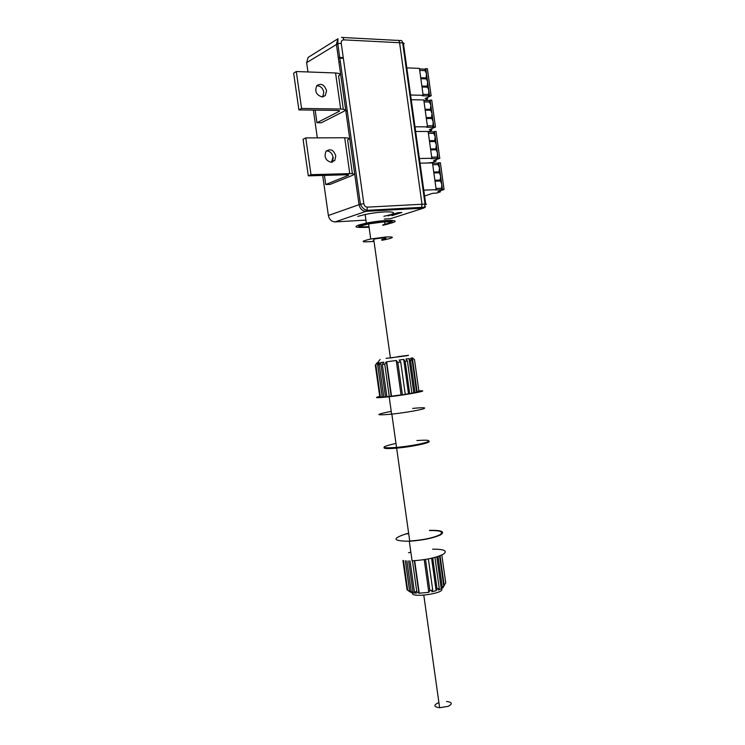 <?xml version="1.0" encoding="UTF-8"?>
<svg xmlns="http://www.w3.org/2000/svg" width="745" height="745" viewBox="0 0 745 745"><rect width="100%" height="100%" fill="white"/><g stroke="black" fill="none" stroke-linecap="round" stroke-linejoin="round"><path stroke-width="1.12" d="M409.769 208.898L409.648 207.995M385.826 210.23L385.696 209.317M413.037 208.721L412.916 207.818M414.108 208.656L417.498 207.566M342.719 37.492L397.169 40.379C398.379 39.913 399.171 40.705 399.581 42.726L343.78 39.858C343.371 37.753 342.607 36.943 341.489 37.427M343.78 39.858C341.964 39.979 341.108 41.124 341.229 43.285L363.839 203.758C364.324 205.899 365.488 207.026 367.341 207.147L422.005 204.251L421.549 207.343L420.525 208.302L365.991 211.338C362.331 211.096 360.012 208.842 359.025 204.577L336.405 44.253L337.941 38.759L308.123 57.421L306.642 62.673L307.964 71.948M425.116 207.324L423.514 208.144L424.557 207.194L425.032 204.102L422.005 204.251L399.581 42.726L402.673 42.912C402.263 40.891 401.453 40.109 400.251 40.565L398.51 40.453M389.039 210.053L388.909 209.14M345.736 110.362L347.347 111.461M358.867 226.545C357.991 225.754 360.897 224.655 367.592 223.249L384.858 220.958C390.389 220.678 392.839 220.976 392.196 221.861M389.942 222.941L383.703 224.515M368.989 226.657L361.325 226.955M390.892 223.193C404.097 219.607 384.197 219.421 366.354 223.127L358.969 224.953C354.527 226.527 355.039 227.365 360.487 227.467M383.88 216.274C405.69 211.906 387.214 209.876 365.143 214.504L357.758 216.395M388.052 215.901L397.988 212.67L401.844 212.465L391.879 215.687L391.749 214.7M389.812 210.006L393.146 208.907M399.096 209.494L398.221 208.628M411.231 99.7L423.784 99.97L427.5 126.836L426.531 127.246L432.873 127.265L433.134 121.742L431.532 117.57L431.998 113.482L430.861 105.222L430.396 109.319L425.069 109.245M431.532 117.57L426.215 117.524M432.668 125.812L427.351 125.793M432.873 127.265L435.555 127.023L429.371 129.649L431.849 130.254L428.179 131.781M433.841 126.855L431.998 113.482L430.396 109.319M427.5 126.836L414.984 126.799M424.054 101.907L429.381 102.009L430.861 105.222L430.154 100.1L431.737 100.137L435.425 126.855M426.345 118.464L431.662 118.511M425.199 110.185L430.526 110.26M429.381 102.009L429.185 100.556L423.849 100.445M429.185 100.556L430.154 100.1M415.635 131.474L428.142 131.474L431.849 158.275L430.871 158.657L437.185 158.536L437.464 153.06L435.853 148.86L436.328 144.819L435.182 136.586L434.717 140.628L429.409 140.665M435.853 148.86L430.554 148.925M436.989 157.083L431.69 157.176M437.185 158.536L439.867 158.275L433.655 160.631L436.104 161.097L432.472 162.457L427.36 163.015M438.162 158.163L436.328 144.819L434.717 140.628M431.849 158.275L419.388 158.508M428.403 133.346L433.711 133.336L435.182 136.586L434.484 131.474L436.058 131.474L439.736 158.136M430.685 149.866L435.983 149.792M429.539 141.606L434.847 141.569M433.711 133.336L433.506 131.874L428.198 131.884M433.506 131.874L434.484 131.474M420.031 163.174L432.491 162.904L436.188 189.658L435.21 189.984L441.496 189.733L441.776 184.313L440.165 180.076L440.64 176.09L439.503 167.867L439.029 171.871L433.748 172.02M440.165 180.076L434.884 180.253M441.301 188.28L436.021 188.494M441.496 189.733L444.169 189.453L437.93 191.549L440.36 191.875L436.7 193.076L432.649 193.318L424.594 196.028M442.483 189.407L440.64 176.09L439.029 171.871M436.188 189.658L423.775 190.152M432.733 164.71L438.023 164.589L439.503 167.867L438.805 162.773L440.37 162.736L444.048 189.342M435.015 181.193L440.295 181.016M433.879 172.952L439.159 172.803M438.023 164.589L437.827 163.136L432.538 163.248M437.827 163.136L438.805 162.773M406.807 67.86L419.416 68.391L423.141 95.323L422.173 95.779L428.543 95.928L428.803 90.35L427.202 86.215L427.658 82.08L426.522 73.802L426.056 77.946L420.711 77.75M427.202 86.215L421.856 86.048M428.338 94.466L423.002 94.336M428.543 95.928L431.234 95.705L425.078 98.591L427.574 99.169L425.172 100.473M427.341 97.539L427.574 99.169M429.511 95.472L427.658 82.08L426.056 77.946M423.141 95.323L410.579 95.015M419.696 70.403L425.05 70.617L426.522 73.802L425.814 68.661L427.397 68.736L431.094 95.509M421.987 86.988L427.332 87.146M420.841 78.7L426.187 78.886M425.05 70.617L424.846 69.155L419.491 68.931M424.846 69.155L425.814 68.661M369.073 227.225C356.026 227.923 355.561 226.797 367.676 223.835L384.942 221.544C395.092 221.33 394.71 222.513 383.787 225.083L382.818 225.279M382.781 225.027C392.419 222.755 392.764 221.721 383.805 221.908L368.607 223.919C358.196 226.433 358.336 227.449 369.036 226.974M373.068 240.775L373.906 240.7M381.719 239.601C391.293 237.785 383.107 237.329 373.701 239.192L390.417 358.019L398.165 356.715M381.812 240.281L384.848 239.732C394.496 237.571 394.85 236.659 385.919 236.975L370.731 239.005C359.565 241.669 360.654 242.46 374.009 241.38M446.59 701.473C452.29 702.246 452.792 703.876 448.09 706.353L439.634 707.731C433.534 706.819 433.283 705.087 438.898 702.544M419.062 591.819L419.212 592.927M441.422 588.587C446.786 593.346 408.39 598.654 412.721 592.554M402.915 560.464L407.04 589.677L409.703 591.726L411.585 592.554L409.657 591.064L411.203 591.39L413.14 592.88L416.408 593.197L414.397 591.726L416.8 591.791L418.932 593.225L428.813 592.331L429.893 590.589L432.724 590.04L431.737 591.8L436.142 590.72L437.073 588.96L439.243 588.28L438.311 590.04L441.282 588.829L442.279 587.079L443.806 586.287L442.726 588.019L445.724 582.897L441.822 555.016M441.282 588.829L436.803 556.869M442.279 587.079L437.995 556.496M439.243 588.28L434.922 557.418M437.073 588.96L432.733 557.977M436.142 590.72L431.588 558.247M428.356 558.927L432.724 590.04M429.893 590.589L425.516 559.439M428.813 592.331L424.222 559.644M418.932 593.225L414.35 560.724M416.8 591.791L412.441 560.817M414.397 591.726L410.039 560.883M413.14 592.88L408.623 560.883M411.203 591.39L406.891 560.836M409.657 591.064L405.373 560.743M405.327 560.743L409.703 591.726M403.492 560.547L407.692 590.273M444.206 585.44L440.053 555.761M443.806 586.287L439.559 555.947M408.521 552.771L410.858 552.157M432.631 549.158C444.262 549.13 447.838 550.816 443.368 554.215C436.086 557.772 425.656 559.979 412.078 560.836L409.312 541.243C422.89 540.293 433.329 538.151 440.649 534.808C445.156 531.651 441.608 530.161 429.995 530.328L429.502 530.356M408.632 533.234L405.867 533.932C391.702 538.635 392.848 541.066 409.312 541.243M406.435 534.007L408.66 533.439M429.53 530.561C440.668 530.393 444.067 531.818 439.736 534.845C432.715 538.048 422.713 540.097 409.731 541L396.638 448.136C412.33 446.804 432.482 442.428 428.803 441.226M384.159 447.503C383.275 448.676 387.437 448.89 396.638 448.136M393.127 447.726L398.705 447.382C406.984 446.572 414.164 445.417 420.255 443.908M395.977 443.48L393.723 443.927C379.959 447.224 380.9 448.406 396.545 447.456C409.508 446.115 419.593 444.365 426.773 442.185C431.281 440.286 427.993 439.746 416.911 440.565M389.197 411.799L391.237 411.436M391.237 411.398L388.918 411.817C374.763 414.751 375.666 415.533 391.628 414.155C404.88 412.628 415.207 410.942 422.611 409.089C427.267 407.552 423.952 407.329 412.656 408.409M379.726 396.396C373.31 397.988 376.458 398.1 389.169 396.75C409.34 394.487 431.979 389.952 418.867 390.883M411.901 393.137L416.66 392.326L412.162 360.189L410.542 360.459L409.024 358.569L405.932 359.062L407.394 360.971L405.159 361.316L403.697 359.397L399.19 360.068L400.708 361.977L405.261 394.394L402.393 394.831L401.071 394.915L396.238 360.487L386.329 361.846L384.718 364.184L382.343 364.482L383.833 362.172L380.648 362.564L379.233 364.854L377.734 365.022L379.149 362.731L377.389 362.899L382.232 396.88M405.243 394.282L411.92 393.276L407.394 360.971M382.343 364.482L386.897 396.787L401.071 394.915M377.734 365.022L382.269 397.15L386.879 396.647M377.389 362.899L375.322 365.218L379.829 397.122L382.194 396.871M412.413 357.926L414.49 359.602L418.932 391.339L417.088 391.665L412.367 357.945M416.623 392.056L417.088 391.665M415.049 392.671L410.542 360.459M413.82 392.755L409.024 358.569M409.694 393.667L405.159 361.316M408.511 393.751L403.697 359.397M400.708 361.977L397.83 362.387L396.238 360.487M402.393 394.831L397.83 362.387M391.172 396.2L386.329 361.846M389.281 396.536L384.718 364.184M385.472 396.759L380.648 362.564M383.777 397.057L379.233 364.854M375.89 365.199L380.416 397.187M375.322 365.218L376.942 362.908M412.358 357.879L410.57 358.308L412.162 360.189M386.04 358.354L404.908 356.026C411.622 354.927 409.368 355.132 398.156 356.622M390.38 357.721L389.71 357.814M389.56 357.935L390.389 357.814M408.642 208.842L408.539 208.06M315.163 110.12L316.951 122.739L321.384 122.757L343.603 111.461C345.959 110.037 344.982 109.217 340.651 109.003L301.557 108.444L298.894 109.906L293.642 73.15L296.296 71.52L335.567 72.982C339.916 73.317 340.921 74.277 338.584 75.878L343.296 109.236M326.561 90.704C324.485 84.716 321.272 83.002 316.904 85.563C314.437 91.114 316.141 94.904 322.008 96.934L325.351 95.472L326.561 90.704M322.678 96.897L323.824 92.222C322.771 87.947 320.406 85.805 316.718 85.787M298.894 109.906L337.885 110.428C339.618 110.511 340.009 110.837 339.077 111.405L338.956 110.521M316.951 122.739L339.077 111.405M296.296 71.52L301.557 108.444M324.438 175.392L325.742 184.536L330.137 184.388L352.618 175.299C355.011 174.162 354.061 173.604 349.778 173.613L311 174.675L308.3 175.848L303.075 139.25L305.757 137.918L344.712 137.75C349.023 137.872 349.992 138.57 347.617 139.874L352.394 173.687M333.276 157.465L332.372 162.149M335.79 155.873C333.574 149.764 330.305 148.283 325.984 151.412C323.879 157.055 325.649 160.687 331.283 162.298L334.822 160.408L335.79 155.873M331.478 162.298L333.024 157.102C332.093 153.135 329.895 151.058 326.431 150.89M308.3 175.848L346.974 174.758C348.688 174.749 349.07 174.973 348.129 175.429L348.036 174.786M325.742 184.536L348.129 175.429M305.757 137.918L311 174.675M338.882 61.826L340.353 61.891M425.712 204.093L403.529 44.169C404.535 43.499 404.246 43.08 402.673 42.912L425.032 204.102C426.578 204.055 426.82 204.232 425.777 204.614M384.262 219.049L390.548 218.685L423.514 208.144L420.497 208.302M313.384 110.102L317.333 137.872M322.678 175.438L328.368 215.482L360.422 204.204L337.783 43.694L306.642 62.673L306.782 63.66M367.341 207.147L366.959 210.323L365.991 211.338L335.101 221.908L365.935 220.11M328.368 215.482C329.309 219.561 331.553 221.703 335.101 221.908M341.229 43.285L337.82 43.685M363.839 203.758L360.459 204.195M309.808 56.369L309.156 56.778M342.495 57.589L338.258 57.384M431.644 128.68L431.839 130.105M435.937 159.765L436.104 160.967M440.221 190.776L440.36 191.763M340.651 109.003L335.567 72.982M349.778 173.613L344.712 137.75M360.422 204.204C361.94 207.622 364.109 209.671 366.95 210.341L424.557 207.194L425.525 206.663M384.997 224.245L384.662 221.861M366.354 223.127L365.143 214.504M337.96 38.768L337.783 43.694M342.598 58.306L338.36 58.11M367.676 223.835L367.592 223.249M370.731 239.005L368.607 223.919M439.634 707.731L423.803 595.246M419.258 593.225L414.676 560.706M391.842 414.127L396.545 447.456M389.169 396.75L391.628 414.155M386.655 361.8L391.498 396.163M380.071 359.435L377.575 362.889M325.351 95.472L322.771 96.887M334.822 160.408L332.056 161.618"/></g></svg>
